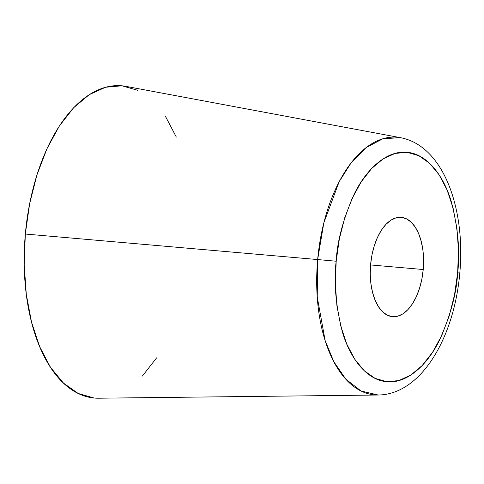<?xml version="1.0" encoding="UTF-8"?>
<svg xmlns="http://www.w3.org/2000/svg" width="484" height="484" viewBox="0 0 484 484"><rect width="100%" height="100%" fill="white"/><g stroke="black" fill="none" stroke-linecap="round" stroke-linejoin="round"><path stroke-width="0.73" d="M423.222 269.515L370.569 264.942L423.222 269.515A49.87 26.426 -85 0 1 392.597 316.693A49.87 26.426 -85 0 1 370.611 264.506A49.87 26.426 -85 0 1 401.236 217.334A49.87 26.426 -85 0 1 423.222 269.515L423.585 259.781L422.919 250.319L421.249 241.498L418.654 233.663L415.218 227.105L411.079 222.083L406.397 218.786L401.351 217.34L396.13 217.806L390.945 220.166L385.984 224.322L381.446 230.118L377.502 237.335L374.307 245.691L371.978 254.868L370.611 264.506L370.248 274.247L370.913 283.709L372.577 292.524L375.179 300.364L378.615 306.923L382.753 311.944L387.436 315.241L392.482 316.681L397.697 316.215L402.888 313.862L407.843 309.706L412.38 303.91L416.325 296.692L419.525 288.337L421.854 279.159L423.222 269.515M459.8 273.018C465.741 208.919 443.55 145.847 400.613 137.704L383.074 138.672L366.146 147.553L351.245 162.672L339.169 181.688L323.838 222.821L317.655 259.557A129.319 68.528 -85 0 1 400.613 137.704L125.87 86.352A156.731 83.054 95 0 0 25.331 234.032A156.731 83.054 95 0 0 98.766 398.205L378.252 395.023A129.319 68.528 -85 0 1 317.655 259.557L25.331 234.032L317.655 259.557L317.244 297.019L325.139 340.554L333.748 361.572L345.86 379.22L361.064 391.005L378.252 395.023C421.697 394.406 454.325 336.779 459.8 273.018L457.646 272.794C456.678 292.802 450.58 315.35 439.357 340.44C427.844 364.174 407.256 384.096 386.68 381.676C366.025 380.17 349.309 356.702 342.188 331.189C335.6 304.4 333.597 281.083 336.186 261.233L317.655 259.557L336.186 261.233C337.154 241.226 343.247 218.677 354.469 193.588C365.989 169.848 386.571 149.931 407.147 152.345C427.808 153.858 444.518 177.326 451.639 202.838C458.233 229.622 460.236 252.944 457.646 272.794L459.8 273.018L457.64 272.849M137.801 90.333L121.944 85.795L105.542 87.259L89.237 94.664L73.659 107.732L59.399 125.949L47.002 148.63L36.953 174.887L29.639 203.728L25.331 234.032L24.2 264.633L26.293 294.369L31.52 322.084L39.694 346.719L50.493 367.326L63.495 383.116L78.214 393.474L94.078 398.011L99.105 398.199M142.357 376.074L156.622 357.851M176.321 137.087L165.528 116.481M336.186 261.233L339.351 238.969L344.723 217.788L352.104 198.501L361.209 181.845L371.682 168.462L383.128 158.861L395.101 153.422L407.147 152.345L418.799 155.679L429.611 163.289L439.163 174.887L447.095 190.018L453.097 208.114L456.938 228.478L458.475 250.313L457.646 272.794L454.482 295.052L449.11 316.24L441.723 335.527L432.623 352.183L422.145 365.565L410.704 375.167L398.725 380.606L386.68 381.676L375.027 378.349L364.222 370.738L354.663 359.14L346.738 344.003L340.736 325.907L336.888 305.549L335.358 283.715L336.186 261.233"/></g></svg>
